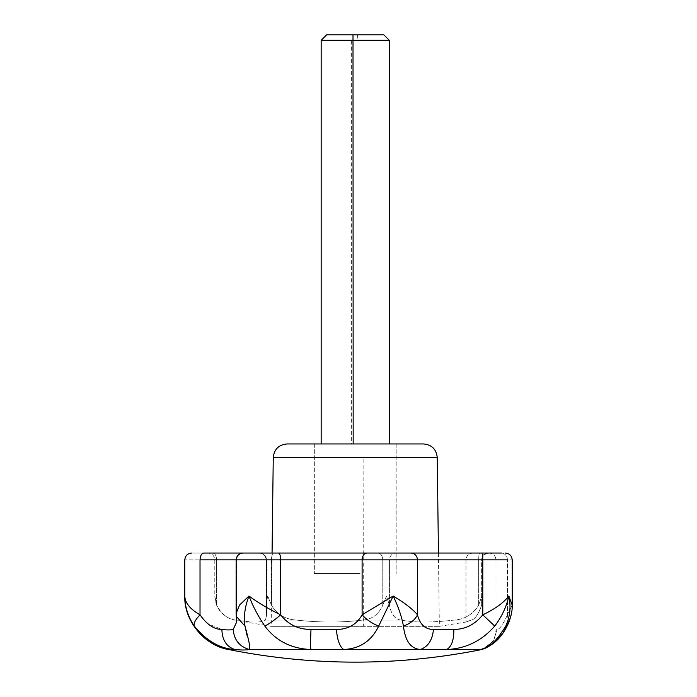 <?xml version="1.0" encoding="UTF-8"?>
<svg xmlns="http://www.w3.org/2000/svg" width="697" height="697" viewBox="0 0 697 697"><rect width="100%" height="100%" fill="white"/><g stroke="black" fill="none" stroke-linecap="round" stroke-linejoin="round"><path stroke-width="0.52" stroke-dasharray="3.48 2.61" d="M389.344 40.304L321.16 40.304M351.366 443.963L389.344 443.963L351.366 443.963L351.366 40.304M383.89 34.85L326.614 34.85M360.079 443.963L314.338 443.963L360.079 443.963M360.079 573.509L314.338 573.509L360.079 573.509M363.311 626.333L271.15 626.333L439.354 626.333L363.311 626.333L363.111 457.424L273.259 457.424M423.61 443.963L286.903 443.963M403.45 626.098C405.123 640.918 410.768 648.724 420.396 649.508L446.699 649.508C465.788 648.715 481.801 640.918 494.731 626.098L482.786 614.824C474.875 624.556 465.221 629.435 453.825 629.452L433.456 629.452C425.257 629.443 419.934 624.564 417.486 614.824C412.729 609.134 404.626 602.87 393.186 596.031C398.318 606.695 401.742 616.714 403.45 626.098C410.507 623.449 415.185 619.685 417.486 614.824L417.486 559.874L507.433 559.874C492.309 559.874 492.309 559.874 507.433 559.874C492.309 559.874 492.309 559.874 507.433 559.874L512.208 559.874L507.433 559.874C507.059 555.762 505.107 553.488 501.57 553.052L203.794 553.052C187.746 553.052 187.746 553.052 203.794 553.052C201.52 553.488 200.257 555.762 200.022 559.874L236.266 559.874C236.666 555.736 238.932 553.462 243.053 553.052L243.392 553.052C239.263 553.479 236.989 555.744 236.571 559.874L280.673 559.874C280.543 555.736 279.845 553.462 278.582 553.052M494.731 626.098C501.823 616.714 506.519 606.695 508.836 596.031C503.53 602.87 494.844 609.134 482.786 614.824L482.786 559.874C482.733 555.762 482.42 553.488 481.854 553.052M483.361 648.654L480.825 649.508L446.699 649.508C451.595 646.72 453.965 640.038 453.825 629.452M366.805 553.052C363.973 553.488 362.405 555.762 362.109 559.874L362.109 614.824C366.491 619.685 372.015 623.449 378.68 626.098L393.186 596.031L362.109 614.824C356.611 624.564 348.047 629.443 336.407 629.452C337.278 640.038 339.709 646.72 343.708 649.508L420.396 649.508C428.097 646.72 432.445 640.038 433.456 629.452M505.395 553.052C509.524 553.479 511.79 555.753 512.208 559.874L512.208 605.118L508.836 596.031C511.093 606.695 510.073 616.714 505.761 626.098L508.644 622.874L507.433 614.824C503.051 624.556 499.575 629.435 497.013 629.452C495.619 630.088 495.619 630.088 497.013 629.452C495.619 630.088 495.619 630.088 497.013 629.452C499.575 629.443 503.051 624.564 507.433 614.824L512.208 605.127L507.433 614.824L507.433 559.874C507.059 555.762 505.107 553.488 501.57 553.052L501.57 553.052M483.875 648.654L493.554 641.048L497.013 629.452L493.554 641.048L482.533 649.142C491.071 645.448 495.541 639.044 495.968 629.931L495.968 559.874C495.55 555.744 493.276 553.479 489.155 553.052M480.825 649.508C479.031 650.162 479.031 650.162 480.825 649.508L483.849 648.663M508.644 622.883L507.433 614.824L507.433 559.874M505.761 626.098L495.027 641.101L484.067 648.376M336.407 629.452L311.01 629.452C298.246 629.443 288.131 624.573 280.673 614.824C268.885 609.134 258.317 602.87 248.968 596.031C244.865 606.695 243.541 616.714 244.978 626.098L236.239 616.305L236.135 613.386L236.571 622.221L236.266 559.874C236.692 555.762 238.958 553.488 243.053 553.052L242.957 553.052C238.827 553.479 236.553 555.753 236.135 559.874L236.571 559.874C236.989 555.744 239.263 553.479 243.392 553.052M236.135 613.386L236.266 559.874L236.571 622.229L233.181 629.452C234.122 640.038 239.533 646.72 249.413 649.508L249.831 645.596M411.108 553.052C414.95 553.488 417.076 555.762 417.486 559.874L280.673 559.874L280.673 614.824C275.071 619.685 269.8 623.449 264.843 626.098C258.404 616.714 253.107 606.695 248.968 596.031L239.576 605.031L236.135 613.377L236.135 559.874M236.239 616.305L236.571 559.874M249.151 643.104L247.139 635.83M194.324 626.098C193.435 623.449 195.334 619.685 200.022 614.824C190.081 609.134 185.001 602.87 184.792 596.031C184.818 606.695 187.998 616.714 194.324 626.098C206.547 640.918 220.043 648.724 234.811 649.508C226.49 646.72 222.177 640.038 221.873 629.452L207.331 623.58M207.061 623.362L200.022 614.824L200.022 559.874C179.965 559.874 179.965 559.874 200.022 559.874M311.01 629.452C310.444 640.038 310.409 646.72 310.906 649.508L343.708 649.508C359.931 648.715 371.588 640.918 378.68 626.098M264.843 626.098C275.986 640.918 291.346 648.724 310.906 649.508L249.413 649.508C246.163 650.162 241.301 650.162 234.811 649.508C226.499 649.508 226.499 649.508 234.811 649.508M479.614 553.052L487.499 553.052C468.088 553.052 468.088 553.052 487.499 553.052L479.614 553.052C479.048 553.488 478.734 555.762 478.682 559.874L216.619 559.874C214.214 559.874 214.214 559.874 216.619 559.874C214.214 559.874 214.214 559.874 216.619 559.874L266.149 559.874C265.723 555.762 263.457 553.488 259.362 553.052L395.8 553.052L259.362 553.052C263.457 553.488 265.723 555.762 266.149 559.874L271.481 559.874C271.612 555.762 272.309 553.488 273.572 553.052C272.309 553.488 271.612 555.762 271.481 559.874L382.775 559.874C382.479 555.762 380.91 553.488 378.079 553.052C380.91 553.488 382.479 555.762 382.775 559.874L389.423 559.874C389.806 555.736 391.932 553.462 395.8 553.052C391.958 553.488 389.832 555.762 389.423 559.874L478.682 559.874C478.734 555.736 479.048 553.462 479.614 553.052M259.754 553.052C263.884 553.479 266.158 555.744 266.576 559.874C266.158 555.753 263.884 553.479 259.754 553.052L259.319 553.052C263.44 553.479 265.714 555.744 266.132 559.874C265.714 555.744 263.44 553.479 259.319 553.052M212.846 553.052C206.425 553.052 206.425 553.052 212.846 553.052C215.12 553.488 216.375 555.762 216.619 559.874C216.375 555.762 215.12 553.488 212.846 553.052M236.135 620.095C228.207 619.45 221.698 614.493 216.619 605.223C221.69 614.484 228.189 619.441 236.135 620.095C252.175 622.674 261.95 622.674 265.452 620.095C261.924 622.682 252.148 622.682 236.135 620.095C233.939 620.095 233.939 620.095 236.135 620.095C233.939 620.095 233.939 620.095 236.135 620.095M266.149 605.223L266.576 615.32L265.452 620.095L266.576 615.32L266.132 604.491L267.674 596.031L266.149 605.223L266.149 559.874L266.149 605.223M362.396 620.095C371.867 619.45 378.663 614.493 382.775 605.223C378.671 614.484 371.876 619.441 362.396 620.095C341.966 622.674 320.001 622.674 296.513 620.095C320.036 622.674 341.992 622.674 362.396 620.095L401.123 620.095C414.41 622.674 432.018 622.674 453.956 620.095C464.533 619.45 472.766 614.493 478.682 605.223C472.784 614.484 464.55 619.441 453.956 620.095C432.001 622.674 414.384 622.674 401.123 620.095C395.182 619.45 391.278 614.493 389.423 605.223C391.27 614.484 395.173 619.441 401.123 620.095L362.396 620.095M271.481 605.223C277.023 614.484 285.369 619.441 296.513 620.095C285.387 619.45 277.049 614.493 271.481 605.223L267.674 596.031L271.481 605.223L271.481 559.874L271.481 605.223M471.198 620.095C474.91 619.45 478.386 614.493 481.636 605.223C478.395 614.484 474.91 619.441 471.198 620.095C464.237 622.674 464.237 622.674 471.198 620.095C464.237 622.674 464.237 622.674 471.198 620.095L453.956 620.095L471.198 620.095M272.065 553.052L271.15 626.333L234.488 620.095C222.265 616.706 215.695 608.69 214.789 596.031L216.619 605.223L214.789 596.031L214.789 559.874C214.371 555.744 212.097 553.479 207.976 553.052M386.504 596.031L382.775 605.223L386.504 596.031L389.423 605.223L386.504 596.031M481.801 596.031L478.682 605.223L481.801 596.031L482.211 600.413L481.801 596.031M481.636 605.223L482.211 600.413L481.636 605.223L481.636 559.874C481.984 555.736 483.936 553.462 487.499 553.052C483.962 553.488 482.01 555.762 481.636 559.874L478.682 559.874L481.636 559.874C460.97 559.874 460.97 559.874 481.636 559.874C460.97 559.874 460.97 559.874 481.636 559.874L481.636 605.223M357.5 34.85L357.927 40.304M437.246 457.424L363.111 457.424M216.619 605.223L216.619 559.874L216.619 605.223M382.775 605.223L382.775 559.874L382.775 605.223M389.423 605.223L389.423 559.874L389.423 605.223M478.682 605.223L478.682 559.874L478.682 605.223M265.452 620.095L296.513 620.095L265.452 620.095M314.338 443.963L314.338 573.509L314.338 443.963M396.166 443.963L396.166 573.509L396.166 443.963M438.439 553.052L439.354 626.333L465.971 622.038L465.971 559.874C466.389 555.744 468.663 553.479 472.784 553.052M494.478 642.486L489.216 646.145M512.208 605.327L511.502 613.255M482.211 559.874C482.629 555.744 484.903 553.479 489.024 553.052C484.903 553.479 482.629 555.744 482.211 559.874L482.211 600.413L482.211 559.874M395.8 553.052L378.079 553.052M266.576 559.874L266.576 615.32L266.576 559.874M266.132 604.491L266.132 559.874L266.132 604.491"/><path stroke-width="1.05" d="M321.16 443.963L321.16 40.304L389.344 40.304L389.344 443.963M321.16 40.304L326.614 34.85L383.89 34.85L389.344 40.304M437.246 457.424L273.259 457.424C274.182 449.26 278.73 444.764 286.894 443.963L423.61 443.963C431.774 444.764 436.322 449.26 437.246 457.424L438.439 553.052M488.266 646.677L480.825 649.508C479.031 650.162 479.031 650.162 480.825 649.508C488.405 648.715 496.717 640.918 505.761 626.098L508.653 622.865C511.31 615.712 512.495 609.805 512.208 605.127L512.208 605.327M505.761 626.098C510.073 616.714 511.093 606.695 508.836 596.031L512.208 605.118L512.208 559.874C511.79 555.753 509.524 553.479 505.395 553.052M484.067 648.376L483.361 648.654M494.731 626.098C481.766 640.918 465.753 648.724 446.699 649.508L420.396 649.508C410.76 648.715 405.105 640.918 403.45 626.098C410.507 623.449 415.185 619.685 417.486 614.824C419.934 624.564 425.257 629.443 433.456 629.452L453.825 629.452C465.195 629.443 474.849 624.573 482.786 614.824C494.844 609.134 503.53 602.87 508.836 596.031C506.519 606.695 501.823 616.714 494.731 626.098L482.786 614.824L482.786 559.874L362.109 559.874C362.405 555.762 363.973 553.488 366.805 553.052L501.57 553.052M403.45 626.098C401.742 616.714 398.318 606.695 393.186 596.031C404.626 602.87 412.729 609.134 417.486 614.824L417.486 559.874C417.076 555.762 414.95 553.488 411.108 553.052M378.68 626.098C372.015 623.449 366.491 619.685 362.109 614.824L393.186 596.031L378.68 626.098C371.571 640.918 359.913 648.724 343.708 649.508L420.396 649.508C428.097 646.72 432.445 640.038 433.456 629.452M480.825 649.508L446.699 649.508C451.595 646.72 453.965 640.038 453.825 629.452M336.407 629.452C337.278 640.038 339.709 646.72 343.708 649.508L310.906 649.508C291.311 648.715 275.96 640.918 264.843 626.098C269.8 623.449 275.071 619.685 280.673 614.824C288.122 624.564 298.229 629.443 311.01 629.452L336.407 629.452C348.03 629.443 356.603 624.573 362.109 614.824L362.109 559.874L280.673 559.874C280.534 555.762 279.837 553.488 278.582 553.052L366.805 553.052M264.843 626.098C258.404 616.714 253.107 606.695 248.968 596.031C258.317 602.87 268.885 609.134 280.673 614.824L280.673 559.874L200.022 559.874C200.248 555.736 201.503 553.462 203.794 553.052C187.746 553.052 187.746 553.052 203.794 553.052L278.582 553.052M242.957 553.052C238.827 553.479 236.553 555.753 236.135 559.874L236.135 613.377L239.576 605.031L248.968 596.031C244.865 606.695 243.541 616.714 244.978 626.098C249.082 640.918 250.554 648.724 249.413 649.508L310.906 649.508C310.409 646.72 310.444 640.038 311.01 629.452M234.811 649.508C226.499 649.508 226.499 649.508 234.811 649.508C226.49 646.72 222.177 640.038 221.873 629.452C226.9 630.088 230.672 630.088 233.181 629.452C234.122 640.038 239.533 646.72 249.413 649.508C246.163 650.162 241.301 650.162 234.811 649.508C220.017 648.715 206.521 640.918 194.324 626.098C193.435 623.449 195.334 619.685 200.022 614.824C206.852 624.564 214.145 629.443 221.873 629.452C226.9 630.088 230.672 630.088 233.181 629.452L236.571 622.229L236.135 613.386M194.472 626.307L194.324 626.098C187.998 616.714 184.818 606.695 184.792 596.031C185.001 602.87 190.081 609.134 200.022 614.824L200.022 559.874C179.965 559.874 179.965 559.874 200.022 559.874M247.139 635.83L244.978 626.098L236.239 616.305M249.831 645.596L249.151 643.104M487.499 553.052C468.088 553.052 468.088 553.052 487.499 553.052M353.17 443.963L353.004 34.85M481.854 553.052C482.42 553.488 482.733 555.762 482.786 559.874L507.433 559.874M273.259 457.424L272.065 553.052M483.875 648.654C486.419 647.922 489.852 645.953 494.156 642.739L496.212 640.97C500.76 637.041 504.907 631.012 508.644 622.874L511.267 614.501M483.849 648.663L479.475 649.996C395.809 666.349 312.16 666.184 228.555 649.508C204.369 645.649 183.79 620.443 184.792 596.031L184.792 559.874C185.21 555.753 187.476 553.479 191.605 553.052M508.644 622.883L502.459 633.887L494.478 642.486M489.216 646.145L488.423 646.589M511.502 613.255L511.345 614.083"/></g></svg>
